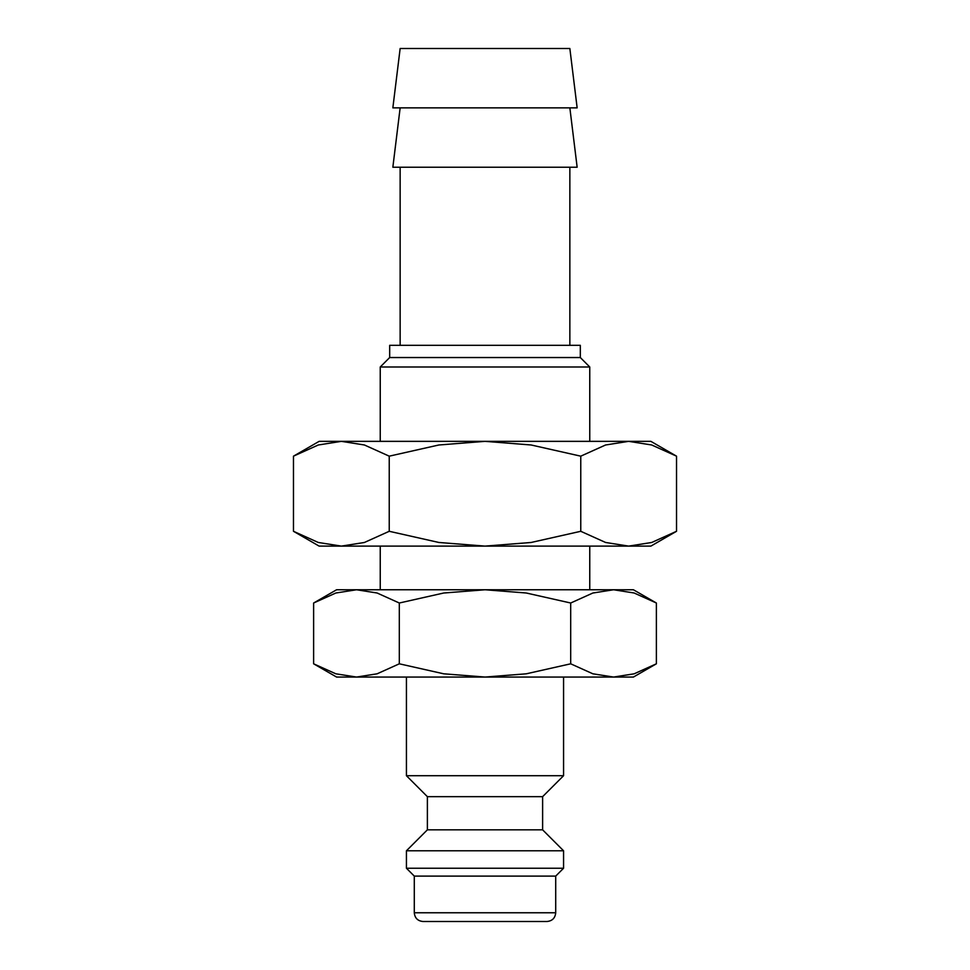 <?xml version="1.0" encoding="UTF-8"?>
<svg xmlns="http://www.w3.org/2000/svg" width="970" height="970" viewBox="0 0 970 970"><rect width="100%" height="100%" fill="white"/><g stroke="black" fill="none" stroke-linecap="round" stroke-linejoin="round"><path stroke-width="1.45" d="M406.43 677.06L406.43 775.709L427.382 796.661L427.382 829.835L406.43 850.787L406.43 868.247L414.287 876.104L414.287 912.77L555.713 912.77L555.713 876.104L563.57 868.247L563.57 850.787L542.618 829.835L542.618 796.661L563.57 775.709L563.57 677.06M414.287 912.77C414.808 918.069 417.718 920.979 423.017 921.5L546.983 921.5C552.282 920.979 555.192 918.069 555.713 912.77M656.375 603.013L633.41 589.76L613.525 589.76L634.162 593.009L656.375 603.013L656.375 663.807L634.162 673.81L613.525 677.06L633.41 677.06L656.375 663.807M336.59 589.76L313.625 603.013L335.838 593.009L356.475 589.76L485 589.76L526.274 593.009L570.687 603.013L592.888 593.009L613.525 589.76L485 589.76L443.726 593.009L399.313 603.013L377.112 593.009L356.475 589.76L336.59 589.76M313.625 663.807L336.59 677.06L613.525 677.06L592.888 673.81L570.687 663.807L526.274 673.81L485 677.06L443.726 673.81L399.313 663.807L377.112 673.81L356.475 677.06L335.838 673.81L313.625 663.807L313.625 603.013M577.15 107.864L569.851 48.5L400.149 48.5L392.85 107.864L577.15 107.864M400.149 107.864L392.85 167.228L577.15 167.228L569.851 107.864M569.851 345.32L569.851 167.228M400.149 167.228L400.149 345.32M589.76 441.35L589.76 366.987L580.315 357.542L580.315 345.32L389.685 345.32L389.685 357.542L380.24 366.987L380.24 441.35M589.76 589.76L589.76 546.11M380.24 546.11L380.24 589.76M380.24 366.987L589.76 366.987M389.685 357.542L580.315 357.542M399.313 663.807L399.313 603.013M570.687 663.807L570.687 603.013M414.287 876.104L555.713 876.104M406.43 868.247L563.57 868.247M406.43 850.787L563.57 850.787M427.382 829.835L542.618 829.835M427.382 796.661L542.618 796.661M406.43 775.709L563.57 775.709M676.526 456.167L650.87 441.35L628.645 441.35L651.719 444.987L676.526 456.167L676.526 531.293L651.719 542.472L628.645 546.11L605.583 542.472L580.763 531.293L531.136 542.472L485 546.11L650.87 546.11L676.526 531.293M319.13 441.35L293.473 456.167L318.281 444.987L341.355 441.35L485 441.35L531.136 444.987L580.763 456.167L605.583 444.987L628.645 441.35L485 441.35L438.864 444.987L389.237 456.167L364.417 444.987L341.355 441.35L319.13 441.35M293.473 531.293L319.13 546.11L485 546.11L438.864 542.472L389.237 531.293L364.417 542.472L341.355 546.11L318.281 542.472L293.473 531.293L293.473 456.167M389.237 531.293L389.237 456.167M580.763 531.293L580.763 456.167"/></g></svg>
